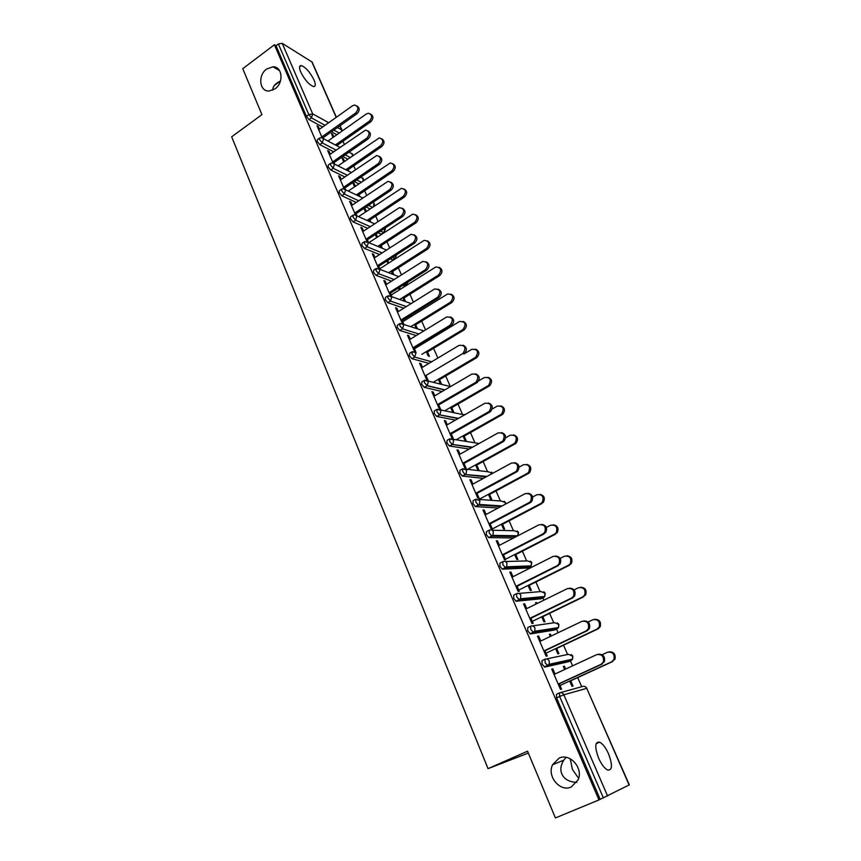 <?xml version="1.0" encoding="UTF-8"?>
<svg xmlns="http://www.w3.org/2000/svg" width="861" height="861" viewBox="0 0 861 861"><rect width="100%" height="100%" fill="white"/><g stroke="black" fill="none" stroke-linecap="round" stroke-linejoin="round"><path stroke-width="1.29" d="M275.046 88.844C283.969 82.828 282.44 66.469 273.034 66.803L266.641 69.031C257.633 75.187 259.419 91.707 269.062 91.018L275.046 88.844M571.306 786.986L578.129 779.851C583.51 768.044 569.885 752.718 559.08 758.164L552.579 764.74C546.692 776.299 560.091 792.411 571.306 786.986M566.107 757.357L563.751 760.198C560.694 765.214 560.048 769.788 561.846 773.931C564.181 779.227 569.175 782.036 576.827 782.358M578.646 778.355L572.393 769.379L570.251 758.778M280.449 81.063L280.266 81.138C275.24 83.452 272.743 86.466 272.754 90.179M608.566 753.892C605.735 747.725 602.775 743.818 599.654 742.171C594.854 741.558 594.51 746.896 598.621 758.175C601.441 764.364 604.411 768.303 607.522 769.982C612.386 770.53 612.731 765.171 608.566 753.892M314.028 79.987C310.046 72.184 305.806 67.373 301.296 65.565C299.154 65.49 298.971 67.653 300.747 72.066C304.751 79.901 308.991 84.722 313.469 86.541C315.653 86.617 315.847 84.432 314.028 79.987M528.342 753.074L488.036 768.636L231.674 136.802L261.927 114.631L242.759 68.676L274.401 44.75L276.037 45.751L306.408 116.364L308.83 114.621L278.383 43.986L276.037 45.751M581.702 686.723L577.709 677.585M572.576 665.854L570.38 660.839M570.305 660.667L569.907 659.763M567.603 654.511L563.535 645.201M558.089 632.749L556.486 629.111M556.389 628.874L555.991 627.97M553.741 622.815L549.598 613.355M543.84 600.203L542.828 597.878M542.699 597.588L542.312 596.716M540.084 591.636L535.876 582.014M529.827 568.185L529.375 567.151M529.224 566.807L528.858 565.968M526.652 560.942L522.379 551.169M515.954 536.5L515.621 535.736M513.436 530.731L509.088 520.808M500.413 500.994L496.011 490.931M487.595 471.71L483.139 461.528M474.981 442.888L470.461 432.566M462.551 414.496L457.987 404.057M450.314 386.535L445.697 375.977M437.862 358.058L433.589 348.318M429.747 339.546L429.467 338.879M425.528 329.903L421.675 321.078M417.854 312.371L417.294 311.079M413.398 302.168L409.922 294.247M406.144 285.604L405.757 284.722M401.441 274.863L398.352 267.803M389.667 247.968L386.955 241.758M378.076 221.481L375.719 216.089M366.657 195.382L364.644 190.787M355.399 169.671L353.731 165.85M344.314 144.336L342.969 141.269M278.383 43.986L282.204 43.33L312.145 62.089L336.36 117.257M488.036 768.636L527.556 751.201L555.41 817.95L598.965 799.923L274.401 44.75M629.133 784.974L586.728 688.326L629.326 784.845L598.965 799.923M322.089 137.62L316.988 125.803L318.344 126.535L317.548 127.105M333.067 137.426L331.388 133.584L332.701 134.294L331.937 134.833M323.628 138.75L322.606 136.382M319.517 129.236L318.344 126.535M336.124 144.454L336.629 145.617M337.932 146.305L337.437 145.143M333.831 136.888L332.701 134.294M568.389 661.765L544.733 667.081L542.043 664.143L541.967 660.656L544.809 659.322M600.171 799.299L556.561 697.905L556.443 694.278L559.392 692.933M336.899 134.725L331.474 131.787M322.66 127.008L309.045 119.614L306.408 116.364M540.783 641.014L538.642 636.064L537.522 636.247L546.143 656.2L547.252 655.974L544.873 650.475M550.297 636.473L549.35 634.309L550.427 634.126L549.469 634.589M555.593 648.656L557.842 653.822L558.907 653.607L556.658 648.451M551.244 636.021L550.427 634.126M540.999 598.782L516.04 601.236L513.726 598.309L513.737 595.091L516.374 593.767M512.973 576.698L510.971 572.059L509.809 572.113L518.15 591.421L519.301 591.324L516.934 585.846M522.24 572.016L523.133 571.489L522.207 571.962M528.073 585.437L530.258 590.442L531.355 590.345L529.181 585.351M513.597 537.964L488.736 537.608L486.336 534.638L486.433 531.657L488.876 530.376M486.067 514.458L484.183 510.099L482.989 510.035L491.071 528.719L492.244 528.751L489.887 523.305M501.425 524.209L503.534 529.063L504.664 529.084L502.555 524.241M483.398 478.372L462.314 476.047L459.828 473.023L460 470.278L462.282 469.019M460.011 454.188L458.246 450.109L457.019 449.926L464.843 468.029L466.059 468.18L463.713 462.755M475.606 464.886L477.651 469.6L478.813 469.74L476.768 465.037M455.426 420.103L436.742 416.444L434.159 413.355L434.418 410.837L436.538 409.599M434.762 395.802L433.115 391.981L431.867 391.69L439.347 409.007M440.681 409.492L438.357 404.11M453.758 412.204L451.767 407.64M450.572 407.382L452.563 411.956M428.993 363.364L411.967 358.703L409.298 355.561L409.621 353.247L411.612 352.041M410.299 339.212L408.749 335.639L407.479 335.252L414.432 351.342M416.089 352.612L413.775 347.263M429.456 356.411L427.519 351.977M423.698 343.205L423.418 342.549M422.579 343.065L422.859 343.722M426.303 351.622L428.229 356.067M416.046 311.865L415.497 312.199M403.766 308.173L387.87 302.717L385.201 299.542L385.491 297.389L387.472 296.152M386.567 284.334L385.125 280.998L383.823 280.514L390.281 295.452M391.949 296.776L389.947 292.148M405.585 301.598L403.992 297.971M400.236 289.328L399.407 287.445M398.589 287.961L399.407 289.845M402.754 297.519L404.336 301.167M393.229 259.376L392.681 259.882L390.194 258.881M379.54 254.544L364.494 248.42L361.835 245.224L362.104 243.232L364.063 241.941M363.546 231.092L362.201 227.982L360.877 227.401L366.861 241.241M368.486 242.522L366.829 238.669M376.096 233.998L375.342 234.547M382.37 248.312L381.154 245.536M377.452 237.023L376.149 234.02M375.321 234.504L376.644 237.55M379.895 244.998L381.1 247.785M370.112 208.9L366.011 206.995M356.196 202.432L341.817 195.748L339.169 192.52L339.406 190.668L341.354 189.345M341.204 179.422L339.955 176.516L338.61 175.859L344.142 188.667M345.724 189.861L344.389 186.772M354.538 186.772L352.816 182.812L354.108 183.436L353.322 183.974M359.823 196.566L358.983 194.618M355.324 186.234L354.108 183.436M357.692 194.005L358.542 195.953M347.79 159.113L342.775 156.508M333.648 151.794L319.808 144.626L317.171 141.376L317.375 139.654L319.313 138.277M343.722 161.922L342.032 158.015L343.335 158.693L342.56 159.231M348.802 171.253L348.124 169.703M344.508 161.384L343.335 158.693M346.832 169.057L347.51 170.607M330.28 154.141L329.074 151.342L327.718 150.643L333.035 162.955M334.595 164.117L333.411 161.394M358.865 183.834L354.28 181.574M344.83 176.935L330.732 169.994L328.095 166.754L328.31 164.978L330.258 163.622M364.246 208.179L365.042 208.545L364.257 209.083M371.016 222.246L369.993 219.889M366.312 211.451L365.042 208.545M363.945 208.373L365.516 211.978M368.712 219.318L369.735 221.675M352.3 205.058L350.997 202.055L349.663 201.442L355.421 214.755M357.024 215.993L355.528 212.527M381.606 234.3L377.979 232.761M367.765 228.305L353.075 221.89L350.416 218.672L350.664 216.757L352.623 215.444M393.886 274.756L392.498 271.559M388.763 262.982L387.676 260.506M386.869 261.034L387.945 263.509M391.238 271.064L392.638 274.272M374.976 257.514L373.577 254.286L372.264 253.758L378.485 268.137M380.131 269.45L378.302 265.21M404.562 285.378L402.69 285.368M391.54 281.17L376.096 275.359L373.437 272.173L373.706 270.106L375.676 268.836M417.445 328.848L415.669 324.769M411.881 316.062L411.321 314.782M410.493 315.298L411.052 316.579M414.442 324.371L416.218 328.45M398.342 311.564L396.846 308.109L395.565 307.668L402.259 323.176M403.949 324.522L401.775 319.496M416.25 335.575L399.827 330.495L397.158 327.331L397.459 325.103L399.45 323.876M441.51 384.092L439.551 379.593M438.346 379.292L440.305 383.802M422.439 367.281L420.835 363.59L419.576 363.256L426.787 379.949M428.294 380.831L425.969 375.461M442.048 391.54L424.258 387.342L421.632 384.232L421.922 381.81L423.967 380.594M462.992 435.914L465.015 440.552L466.188 440.746L464.176 436.118M447.289 424.764L445.578 420.814L444.341 420.577L452.047 438.4L453.273 438.604L450.938 433.201M469.191 449.055L449.431 446.009L446.891 442.952L447.107 440.315L449.302 439.078M488.413 494.311L490.49 499.089L491.642 499.186L489.565 494.408M472.937 484.076L471.107 479.868L469.902 479.738L477.855 498.132L479.05 498.218L476.703 492.793M498.153 508.022L475.423 506.58L472.969 503.577L473.109 500.715L475.466 499.445M514.641 554.57L516.794 559.499L517.902 559.478L515.761 554.559M499.412 545.325L497.464 540.826L496.291 540.816L504.503 559.811L505.665 559.79L503.298 554.323M527.621 568.034L502.275 569.164L499.918 566.215L499.972 563.116L502.512 561.813M536.145 603.981L535.574 602.668L536.672 602.56L535.736 603.023M541.73 616.788L543.937 621.879L545.013 621.728L542.807 616.648M537.092 603.518L536.672 602.56M526.771 608.587L524.693 603.798L523.553 603.916L532.033 623.547L533.163 623.386L530.785 617.886M554.581 630.026L530.451 633.911L527.761 630.952L527.728 627.594L530.473 626.27M564.676 669.514L563.342 666.457L564.396 666.22L563.438 666.672M569.702 681.051L571.984 686.303L573.028 686.023L570.746 680.782M565.645 669.072L564.396 666.22M555.044 673.991L552.827 668.879L551.729 669.126L560.5 689.413L561.587 689.123L559.198 683.602M329.074 151.342L328.267 151.913M339.955 176.516L339.137 177.075M350.997 202.055L350.169 202.615M362.201 227.982L361.372 228.531M373.577 254.286L372.738 254.834M385.125 280.998L384.275 281.547M396.846 308.109L395.985 308.647M408.749 335.639L407.877 336.177M420.835 363.59L419.953 364.128M433.115 391.981L432.211 392.508M445.578 420.814L444.674 421.341M458.246 450.109L457.32 450.626M471.107 479.868L470.181 480.373M484.183 510.099L483.236 510.605M497.464 540.826L496.517 541.321M510.971 572.059L510.003 572.543M524.693 603.798L523.714 604.282M538.642 636.064L537.651 636.537M552.827 668.879L551.826 669.341M356.885 105.925C359.898 107.905 359.93 110.52 356.992 113.749L355.679 112.974C358.854 109.067 358.51 106.42 354.624 105.02L352.472 105.795L318.71 129.807M356.992 113.749L323.155 137.674M355.679 112.974L321.799 136.953M370.66 114.126C373.609 116.095 373.642 118.657 370.747 121.81L369.487 121.067C372.619 117.236 372.264 114.631 368.433 113.254L366.312 113.996L327.944 141.032M335.392 144.971L369.487 121.067M336.705 145.66L370.747 121.81M368.013 130.947C371.102 132.96 371.156 135.597 368.174 138.858L366.872 138.126C370.122 134.068 369.703 131.389 365.581 130.097L329.472 154.711M368.174 138.858L333.95 162.643M366.872 138.126L332.604 161.965M379.303 156.336C382.488 158.381 382.564 161.05 379.518 164.343L378.227 163.655C381.563 159.425 381.046 156.724 376.688 155.55L340.386 179.981M379.518 164.343L344.906 187.978M378.227 163.655L343.571 187.332M390.743 182.101C394.037 184.168 394.134 186.869 391.045 190.216L389.764 189.571C393.176 185.147 392.562 182.435 387.945 181.402L351.471 205.618M391.045 190.216L356.024 213.689M389.764 189.571L354.7 213.087M402.356 208.254C405.757 210.353 405.886 213.087 402.744 216.477L401.474 215.874C404.95 211.257 404.25 208.523 399.364 207.662L362.718 231.641M402.744 216.477L367.303 239.778M401.474 215.874L365.99 239.229M414.13 234.816C417.65 236.915 417.811 239.692 414.615 243.136L413.355 242.576C416.907 237.744 416.1 234.999 410.934 234.343L374.126 258.063M414.615 243.136L378.754 266.264M413.355 242.576L377.452 265.758M381.671 138.739C384.706 140.73 384.759 143.324 381.821 146.51L380.562 145.8C383.78 141.828 383.349 139.191 379.281 137.911L338.05 165.85M345.81 169.757L380.562 145.8M347.349 170.241L381.821 146.51M392.842 163.698C395.974 165.732 396.038 168.347 393.057 171.565L391.809 170.898C395.091 166.754 394.586 164.107 390.281 162.944L348.242 191.056M356.346 194.909L391.809 170.898M358.187 195.156L393.057 171.565M404.164 189.033C407.393 191.077 407.49 193.736 404.455 196.997L403.228 196.373C406.586 192.046 405.983 189.377 401.42 188.355L358.51 216.66M367.001 220.459L403.228 196.373M369.186 220.416L404.455 196.997M415.659 214.733C418.995 216.811 419.113 219.49 416.024 222.795L414.808 222.213C418.231 217.693 417.531 215.013 412.71 214.152L368.852 242.673M377.764 246.386L414.808 222.213M380.347 246.063L416.024 222.795M427.304 240.822C430.758 242.91 430.92 245.633 427.766 248.99L426.561 248.452C430.048 243.717 429.252 241.026 424.161 240.359L379.83 268.74M388.634 272.733L426.561 248.452M391.68 272.076L427.766 248.99M426.077 261.766C429.736 263.886 429.93 266.706 426.669 270.203L425.42 269.687C429.036 264.628 428.121 261.884 422.676 261.443L385.717 284.873M426.669 270.203L390.377 293.149M425.42 269.687L389.086 292.686M439.11 267.297C442.705 269.396 442.898 272.151 439.691 275.574L438.486 275.079C442.048 270.128 441.133 267.427 435.774 266.985L391.195 295.032M399.612 299.488L438.486 275.079M403.174 298.487L439.691 275.574M438.195 289.145C441.994 291.266 442.231 294.118 438.906 297.691L437.679 297.228C441.349 291.922 440.315 289.178 434.59 288.984L397.47 312.102M438.906 297.691L402.184 320.443M437.679 297.228L400.903 320.034M451.089 294.171C454.823 296.281 455.06 299.068 451.788 302.555L450.604 302.114C454.21 296.916 453.198 294.225 447.548 294.021L402.733 321.723M410.686 326.685L450.604 302.114M414.841 325.286L451.788 302.555M450.486 316.934C454.447 319.065 454.737 321.96 451.347 325.609L450.12 325.189C453.833 319.635 452.692 316.902 446.698 316.977L409.416 339.74M451.347 325.609L414.163 348.167M450.12 325.189L412.893 347.801M463.24 321.454C467.125 323.564 467.405 326.394 464.068 329.957L462.906 329.559C466.554 324.123 465.424 321.433 459.516 321.497L414.453 348.823M421.836 354.312L462.906 329.559M426.679 352.483L464.068 329.957M462.96 345.175C467.017 347.177 467.426 350.072 464.165 353.839L462.96 353.473C466.468 347.736 465.188 345.035 459.096 345.358L421.546 367.819M463.971 353.957L471.763 349.34C477.758 349.039 479.028 351.697 475.573 357.315L433.212 382.316M462.766 353.602L425.076 375.999M475.563 349.157C479.545 351.148 479.932 353.979 476.736 357.659L475.39 357.433M438.701 380.099L476.542 357.778M475.616 373.846C479.738 375.676 480.287 378.539 477.274 382.445L476.079 382.133C479.276 376.375 477.877 373.685 471.882 374.083L433.869 396.329M476.8 382.768L438.701 404.896M475.606 382.456L437.453 404.627M488.047 377.29C492.105 379.098 492.643 381.907 489.672 385.728L488.542 385.427C491.674 379.776 490.286 377.14 484.388 377.527L475.821 382.51M444.674 410.794L488.069 385.728M450.906 408.136L489.209 386.029M488.445 402.991C492.643 404.627 493.353 407.468 490.576 411.504L488.661 411.773L489.403 411.246C492.266 405.466 490.759 402.808 484.872 403.271L446.375 425.28M489.834 412.032L451.25 433.933M488.661 411.773L450.023 433.718M500.725 405.865C504.837 407.49 505.536 410.266 502.802 414.216L500.951 414.475L501.683 413.969C504.503 408.308 503.007 405.703 497.217 406.144L492.137 409.029M456.158 439.777L500.951 414.475M463.293 436.613L502.081 414.722M501.468 432.599C505.741 434.041 506.602 436.85 504.072 441.015L503.072 441.768L501.92 441.564L502.921 440.81C505.472 435.042 503.857 432.405 498.067 432.922L459.085 454.705M503.072 441.768L464.004 463.433M501.92 441.564L462.787 463.272M513.565 434.891C517.762 436.323 518.613 439.078 516.126 443.146L515.147 443.878L514.039 443.684L515.018 442.952C517.526 437.291 515.933 434.719 510.239 435.214L505.579 437.797M467.609 469.299L514.039 443.684M475.885 465.521L515.147 443.878M514.674 462.68C519.032 463.939 520.055 466.705 517.762 470.999L516.525 471.979L515.395 471.839L516.632 470.859C518.882 465.101 517.17 462.497 511.488 463.057L472 484.592M516.525 471.979L476.962 493.396M515.395 471.839L475.767 493.299M526.598 464.38C530.871 465.618 531.883 468.33 529.633 472.528L528.417 473.485L527.33 473.346L528.546 472.388C530.763 466.748 529.063 464.208 523.477 464.736L519.075 467.125M478.964 499.402L527.33 473.346M488.661 494.892L528.417 473.485M528.084 493.278C532.518 494.311 533.712 497.055 531.668 501.479L530.204 502.695L529.084 502.609L530.548 501.393C532.518 495.667 530.699 493.095 525.113 493.676L485.12 514.953M530.204 502.695L490.124 523.854M529.084 502.609L488.94 523.811M539.815 494.343C544.184 495.376 545.357 498.056 543.345 502.383L540.837 503.491L542.269 502.297C544.195 496.689 542.408 494.171 536.92 494.741L532.658 496.991M491.061 535.746L492.481 535.768M490.748 529.816L540.837 503.491M501.651 524.726L541.903 503.567M541.677 524.381C546.218 525.199 547.585 527.89 545.766 532.464L543.011 533.885L544.669 532.432C546.369 526.738 544.464 524.198 538.964 524.812L498.454 545.82M544.109 533.906L503.502 554.796M543.011 533.885L502.34 554.818M553.225 524.801C557.68 525.619 559.026 528.256 557.239 532.722L554.559 534.121L556.195 532.701C557.853 527.126 555.98 524.64 550.577 525.232L546.348 527.416M505.45 559.284L554.559 534.121M514.846 555.033L555.614 534.132M555.474 556.012C560.124 556.593 561.663 559.241 560.08 563.966L557.164 565.688L559.004 563.998C560.446 558.348 558.466 555.829 553.053 556.454L512.004 577.193M558.24 565.645L517.106 586.255M557.164 565.688L515.954 586.33M566.829 555.775C571.392 556.357 572.899 558.95 571.349 563.557L568.508 565.246L570.316 563.6C571.726 558.068 569.778 555.603 564.461 556.217L560.156 558.38M518.763 590.086L568.508 565.246M528.245 585.814L569.541 565.203M569.487 588.181C574.255 588.515 575.966 591.12 574.621 596.006L572.619 597.911L571.553 598.018L573.566 596.113C574.771 590.495 572.705 587.998 567.377 588.633L525.78 609.071M572.619 597.911L530.925 618.22M571.553 598.018L529.806 618.37M580.637 587.267C585.308 587.6 586.987 590.151 585.674 594.919L582.682 596.888L584.651 595.016C585.835 589.516 583.812 587.084 578.57 587.708L574.072 589.903M532.292 621.373L582.682 596.888M541.86 617.111L583.704 596.781M583.726 620.921C588.601 620.985 590.485 623.536 589.376 628.595L587.224 630.726L586.19 630.898L588.343 628.767C589.333 623.192 587.202 620.727 581.939 621.351L539.793 641.488M587.224 630.726L544.981 650.733M586.19 630.898L543.872 650.948M594.65 619.296C599.439 619.36 601.29 621.857 600.203 626.797L598.094 628.885L597.093 629.047L599.213 626.959C600.182 621.513 598.083 619.091 592.917 619.716L588.085 622.019M546.046 653.176L597.093 629.047M555.7 648.903L598.094 628.885M598.18 654.242C603.174 654.005 605.24 656.512 604.379 661.754L601.075 664.337L603.367 662.001C604.153 656.459 601.947 654.005 596.748 654.64L554.032 674.454M602.087 664.089L559.273 683.785M601.075 664.337L558.186 684.064M608.888 651.885C613.785 651.659 615.809 654.102 614.969 659.225L611.751 661.754L613.99 659.451C614.765 654.037 612.601 651.637 607.5 652.261L602.173 654.726M560.016 685.496L611.751 661.754M569.778 681.223L612.72 661.517M282.204 43.33L312.694 113.867L328.698 122.703M337.469 127.557L341.699 129.882L339.912 125.824M336.199 117.365L311.725 61.594M325.038 125.308L311.456 117.882L308.83 114.621L312.694 113.867L311.456 117.882L309.045 119.614M341.903 131.195L341.699 129.882L342.28 130.937M560.393 692.631L582.553 686.486C584.339 685.894 585.728 686.518 586.728 688.326L563.847 694.805L607.629 796.091M603.4 797.964L559.661 696.495L556.561 697.905M563.847 694.805L559.661 696.495L559.532 692.868C561.372 692.266 562.814 692.911 563.847 694.805M339.256 133.068L333.842 130.119M352.44 155.884L352.3 154.054L349.028 152.16M336.059 150.105L322.251 142.904L323.499 138.858L321.401 137.577L319.808 137.932L319.614 139.643L322.251 142.904L319.808 144.626M350.169 157.455L345.164 154.851M361.265 182.198L356.691 179.927M347.274 175.257L333.207 168.282L330.732 169.994M372.544 207.275L368.454 205.359M358.66 200.774L344.325 194.048L341.817 195.748M381.337 234.224L383.791 232.61L380.444 231.135M370.262 226.647L355.604 220.201L353.075 221.89M392.519 259.828L395.005 258.225L392.691 257.278M382.058 252.908L367.055 246.741L364.494 248.42M403.874 285.809L406.392 284.216L405.219 283.775M394.09 279.545L378.679 273.701L376.096 275.359M406.349 306.57L390.496 301.07L387.87 302.717M418.855 333.982L402.485 328.859L399.827 330.495M431.63 361.781L414.658 357.078L411.967 358.703L414.679 357.067L411.988 353.936L412.301 351.622L416.003 352.827L414.679 357.067L431.652 361.771M428.175 381.079L450.518 386.578M444.717 389.979L427.024 385.75L424.312 387.353M440.606 409.954L463.53 414.701L465.392 414.41M458.127 418.564L439.594 414.873L436.839 416.466M453.209 439.293L479.114 443.512M471.914 447.537L452.359 444.47L449.571 446.041M465.973 469.094L488.553 471.828L492.427 473.442M486.142 476.876L465.327 474.54L462.508 476.09M478.92 499.402L501.35 501.059L505.192 502.512L505.472 504.126M500.93 506.548L478.512 505.095L475.659 506.634M492.029 530.204L514.361 530.753L518.247 532.27L517.762 535.8M516.406 536.511L491.911 536.155L489.016 537.673M505.31 561.544L527.567 560.909L531.506 562.491L531.162 565.881L530.128 566.764L505.536 567.722L502.598 569.218M527.287 568.206L530.494 566.549M518.785 593.433L540.988 591.561L544.981 593.197L544.733 596.49L543.592 597.502L519.387 599.816L516.406 601.301M540.719 598.922L543.904 597.319M532.442 625.893L554.624 622.686L558.671 624.397L558.509 627.583L557.271 628.734L533.465 632.458L530.451 633.911M554.355 630.134L557.519 628.595M546.304 658.956L568.475 654.328L572.587 656.104L572.5 659.192L571.166 660.473L547.79 665.65L544.733 667.081M568.217 661.851L571.36 660.376M363.019 181.004L363.051 178.561L360.673 177.215M334.466 164.214L332.195 162.912L330.775 163.256L330.559 165.043L333.207 168.282L334.466 164.214M345.595 189.958L343.152 188.645L341.903 188.968L341.677 190.808L344.325 194.048L345.595 189.958M373.965 203.433L373.491 206.651M356.885 216.079L354.258 214.755L353.193 215.067L352.956 216.972L355.604 220.201L356.885 216.079M385.028 228.649L383.791 232.61L385.405 229.015M384.06 232.685L381.52 234.289M368.347 242.598L364.655 241.554L364.397 243.534L367.055 246.741L368.347 242.598M396.447 254.856L395.167 258.278L396.673 254.705M395.705 257.6L392.681 259.882M379.992 269.525L376.3 268.438L376.02 270.505L378.679 273.701L379.992 269.525M407.823 282.128L406.51 284.259L408.222 281.87M407.081 283.624L403.992 285.841M391.809 296.862L388.117 295.743L387.827 297.884L390.496 301.07L391.809 296.862M418.586 310.283L418.037 310.627M403.809 324.629L400.107 323.467L399.816 325.695L402.485 328.859L403.809 324.629M444.911 389.861L427.217 385.631L428.38 381.466L424.634 380.207L424.355 382.618L427.217 385.631L424.258 387.342M436.742 416.444L439.949 414.636L440.961 410.557L437.162 409.244L436.914 411.762L439.497 414.851L458.515 418.338M449.431 446.009L452.875 444.093L453.736 440.122L449.894 438.744L449.679 441.37L452.219 444.437L472.528 447.193M462.314 476.047L466.005 474.034L466.727 470.16L462.82 468.718L462.648 471.462L465.144 474.497L487.003 476.402M475.423 506.58L479.329 504.449L479.921 500.693L475.961 499.176L475.832 502.038L478.285 505.041L479.329 504.449L502.049 505.945M488.736 537.608L492.869 535.37L493.342 531.721C492.384 529.978 491.05 529.45 489.317 530.139L489.231 533.12L491.911 536.155L492.869 535.37L517.795 535.768L518.537 532.389L517.257 531.011M502.275 569.164L506.612 566.796L506.968 563.255C505.999 561.49 504.643 560.942 502.899 561.609L502.856 564.708L505.536 567.722L506.612 566.796L531.162 565.881L531.786 562.577L530.441 561.157M516.04 601.236L520.571 598.761L520.83 595.328C519.85 593.52 518.473 592.949 516.708 593.606L516.697 596.834L519.387 599.816L520.571 598.761L544.733 596.49L545.25 593.261M530.042 633.847L534.756 631.253L534.929 627.927C533.928 626.098 532.529 625.495 530.742 626.141L530.774 629.499L533.465 632.458L534.756 631.253L558.509 627.583L558.929 624.429M544.281 667.017L549.167 664.315L549.264 661.087C548.253 659.214 546.832 658.6 545.013 659.225L545.099 662.712L547.79 665.65L549.167 664.315L572.5 659.192L572.823 656.104L571.209 654.511M279.545 70.602L273.034 66.803M274.207 85.626L280.266 81.138M596.103 743.71L599.654 742.171M299.574 66.846L301.296 65.565M340.073 125.717L342.065 130.248M352.655 154.388L351.88 153.419M339.966 147.382L323.381 138.632M352.913 155.561L352.698 154.474M363.407 178.884L362.621 177.904M351.277 172.501L334.359 163.999M363.611 180.595L363.439 178.97M374.309 203.734L373.502 202.733M362.804 197.976L345.498 189.754M374.287 206.113L374.341 203.82M385.373 228.94L384.878 228.219M374.535 223.817L356.798 215.896M386.492 250.034L368.271 242.425M398.686 276.618L379.916 269.364M411.149 303.578L391.733 296.701M423.892 330.904L403.734 324.457M492.621 473.335L491.491 472.097M505.472 502.62L504.277 501.317M505.73 503.997L505.482 502.663M545.239 593.24L543.829 591.787M558.918 624.408L557.411 622.901M586.954 688.294L585.222 686.647M563.751 760.198L552.579 764.74M462.96 353.473L464.165 353.839M476.736 357.659L475.573 357.315M476.079 382.133L477.274 382.445M489.672 385.728L488.542 385.427M489.403 411.246L490.576 411.504M502.802 414.216L501.683 413.969M502.921 440.81L504.072 441.015M516.126 443.146L515.018 442.952M516.632 470.859L517.762 470.999M529.633 472.528L528.546 472.388M530.548 501.393L531.668 501.479M543.345 502.383L542.269 502.297M544.669 532.432L545.766 532.464M557.239 532.722L556.195 532.701M559.004 563.998L560.08 563.966M571.349 563.557L570.316 563.6M573.566 596.113L574.621 596.006M585.674 594.919L584.651 595.016M588.343 628.767L589.376 628.595M600.203 626.797L599.213 626.959M603.367 662.001L604.379 661.754M614.969 659.225L613.99 659.451"/></g></svg>
